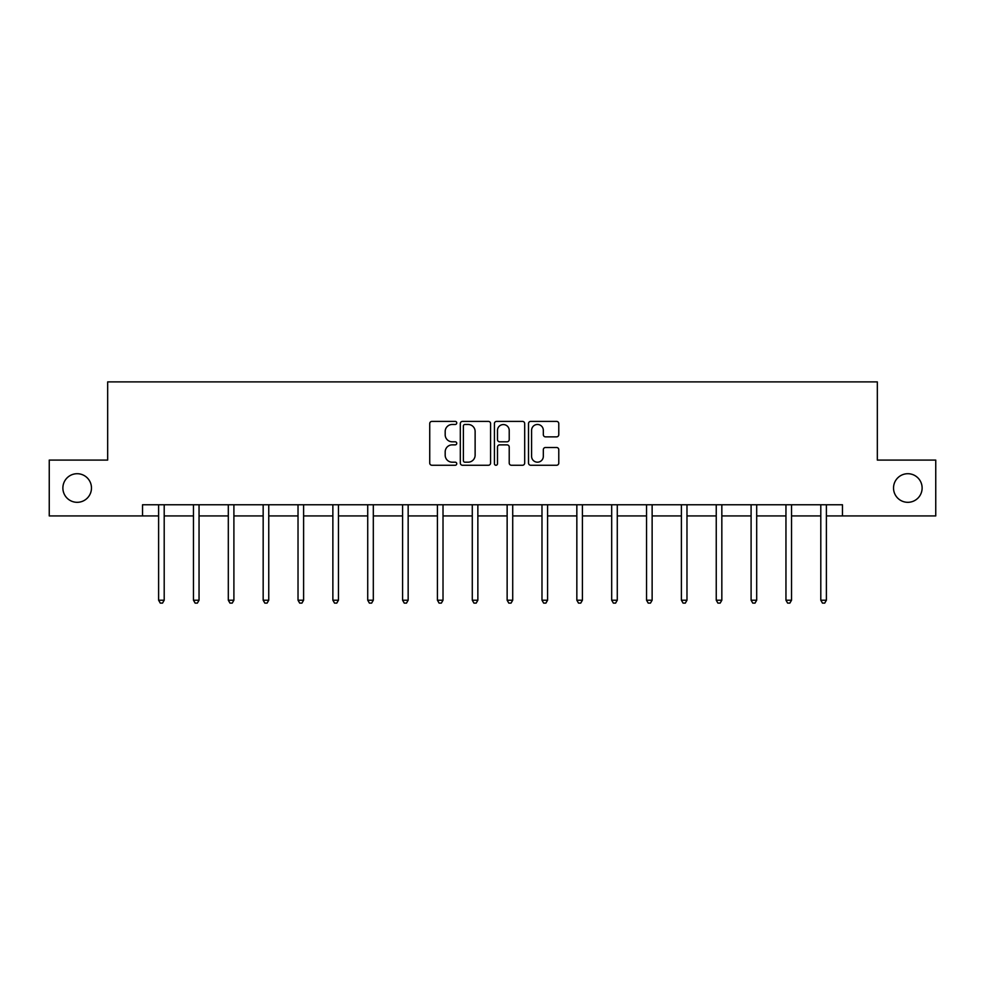 <?xml version="1.0" encoding="UTF-8"?>
<svg xmlns="http://www.w3.org/2000/svg" width="985" height="985" viewBox="0 0 985 985"><rect width="100%" height="100%" fill="white"/><g stroke="black" fill="none" stroke-linecap="round" stroke-linejoin="round"><path stroke-width="1.48" d="M893.53 488.006A14.295 14.295 0 0 0 907.825 502.313A14.295 14.295 0 0 0 922.12 488.006A14.295 14.295 0 0 0 907.825 473.711A14.295 14.295 0 0 0 893.53 488.006M62.88 488.006A14.295 14.295 0 0 0 77.175 502.313A14.295 14.295 0 0 0 91.47 488.006A14.295 14.295 0 0 0 77.175 473.711A14.295 14.295 0 0 0 62.88 488.006M456.757 422.934A1.539 1.539 0 0 0 455.218 421.395L431.923 421.395A2.192 2.192 0 0 0 429.731 423.587L429.731 463.061A2.192 2.192 0 0 0 431.923 465.252L455.218 465.252A1.539 1.539 0 0 0 456.757 463.726A1.539 1.539 0 0 0 455.218 462.187L452.201 462.187A7.018 7.018 0 0 1 445.183 455.168L445.183 451.881A7.018 7.018 0 0 1 452.201 444.863L455.218 444.863A1.539 1.539 0 0 0 456.757 443.324A1.539 1.539 0 0 0 455.218 441.797L452.201 441.797A7.018 7.018 0 0 1 445.183 434.779L445.183 431.479A7.018 7.018 0 0 1 452.201 424.473L455.218 424.473A1.539 1.539 0 0 0 456.757 422.934M556.587 436.86A2.192 2.192 0 0 0 558.778 434.668L558.778 423.587A2.192 2.192 0 0 0 556.587 421.395L530.718 421.395A2.192 2.192 0 0 0 528.514 423.587L528.514 463.061A2.192 2.192 0 0 0 530.718 465.252L556.587 465.252A2.192 2.192 0 0 0 558.778 463.061L558.778 449.689A2.192 2.192 0 0 0 556.587 447.498L545.518 447.498A2.192 2.192 0 0 0 543.326 449.689L543.326 456.326A5.861 5.861 0 0 1 537.453 462.187A5.861 5.861 0 0 1 531.592 456.326L531.592 430.334A5.861 5.861 0 0 1 537.453 424.473A5.861 5.861 0 0 1 543.326 430.334L543.326 434.668A2.192 2.192 0 0 0 545.518 436.86L556.587 436.86M142.53 515.931L49.25 515.931L49.25 460.081L107.673 460.081L107.673 381.885L877.327 381.885L877.327 460.081L935.75 460.081L935.75 515.931L842.471 515.931L842.471 504.763L142.53 504.763L142.53 515.931L158.61 515.931M490.579 423.587A2.192 2.192 0 0 0 488.388 421.395L462.507 421.395A2.192 2.192 0 0 0 460.315 423.587L460.315 463.061A2.192 2.192 0 0 0 462.507 465.252L488.388 465.252A2.192 2.192 0 0 0 490.579 463.061L490.579 423.587M496.612 421.395L522.493 421.395A2.192 2.192 0 0 1 524.685 423.587L524.685 463.061A2.192 2.192 0 0 1 522.493 465.252L511.412 465.252A2.192 2.192 0 0 1 509.22 463.061L509.22 447.055A2.192 2.192 0 0 0 507.029 444.863L499.678 444.863A2.192 2.192 0 0 0 497.487 447.055L497.487 463.726A1.539 1.539 0 0 1 495.96 465.252A1.539 1.539 0 0 1 494.421 463.726L494.421 423.587A2.192 2.192 0 0 1 496.612 421.395M164.2 515.931L193.466 515.931M199.044 515.931L228.311 515.931M233.901 515.931L263.167 515.931M268.757 515.931L298.024 515.931M303.602 515.931L332.868 515.931M338.458 515.931L367.725 515.931M373.315 515.931L402.582 515.931M408.159 515.931L437.426 515.931M443.016 515.931L472.283 515.931M477.86 515.931L507.14 515.931M512.717 515.931L541.984 515.931M547.574 515.931L576.841 515.931M582.418 515.931L611.685 515.931M617.275 515.931L646.542 515.931M652.132 515.931L681.398 515.931M686.976 515.931L716.243 515.931M721.833 515.931L751.099 515.931M756.689 515.931L785.956 515.931M791.534 515.931L820.8 515.931M826.39 515.931L842.471 515.931M464.92 424.473A1.539 1.539 0 0 0 463.393 426L463.393 460.648A1.539 1.539 0 0 0 464.92 462.187L468.109 462.187A7.018 7.018 0 0 0 475.127 455.168L475.127 431.479A7.018 7.018 0 0 0 468.109 424.473L464.92 424.473M509.22 430.445A5.861 5.861 0 0 0 503.36 424.572A5.861 5.861 0 0 0 497.487 430.445L497.487 439.593A2.192 2.192 0 0 0 499.678 441.797L507.029 441.797A2.192 2.192 0 0 0 509.22 439.593L509.22 430.445M164.495 504.763L164.36 505.096A2.229 2.229 0 0 0 164.2 505.933L164.2 600.21L158.61 600.21L158.61 505.933A2.229 2.229 0 0 0 158.45 505.096L158.314 504.763M164.2 600.21L162.525 603.115L160.284 603.115L158.61 600.21M199.339 504.763L199.204 505.096A2.229 2.229 0 0 0 199.044 505.933L199.044 600.21L193.466 600.21L193.466 505.933A2.229 2.229 0 0 0 193.306 505.096L193.171 504.763M199.044 600.21L197.369 603.115L195.141 603.115L193.466 600.21M234.196 504.763L234.061 505.096A2.229 2.229 0 0 0 233.901 505.933L233.901 600.21L228.311 600.21L228.311 505.933A2.229 2.229 0 0 0 228.151 505.096L228.027 504.763M233.901 600.21L232.226 603.115L229.985 603.115L228.311 600.21M269.04 504.763L268.917 505.096A2.229 2.229 0 0 0 268.757 505.933L268.757 600.21L263.167 600.21L263.167 505.933A2.229 2.229 0 0 0 263.007 505.096L262.872 504.763M268.757 600.21L267.083 603.115L264.842 603.115L263.167 600.21M303.897 504.763L303.762 505.096A2.229 2.229 0 0 0 303.602 505.933L303.602 600.21L298.024 600.21L298.024 505.933A2.229 2.229 0 0 0 297.864 505.096L297.729 504.763M303.602 600.21L301.927 603.115L299.699 603.115L298.024 600.21M338.754 504.763L338.618 505.096A2.229 2.229 0 0 0 338.458 505.933L338.458 600.21L332.868 600.21L332.868 505.933A2.229 2.229 0 0 0 332.708 505.096L332.573 504.763M338.458 600.21L336.784 603.115L334.543 603.115L332.868 600.21M373.598 504.763L373.475 505.096A2.229 2.229 0 0 0 373.315 505.933L373.315 600.21L367.725 600.21L367.725 505.933A2.229 2.229 0 0 0 367.565 505.096L367.43 504.763M373.315 600.21L371.628 603.115L369.4 603.115L367.725 600.21M408.455 504.763L408.319 505.096A2.229 2.229 0 0 0 408.159 505.933L408.159 600.21L402.582 600.21L402.582 505.933A2.229 2.229 0 0 0 402.409 505.096L402.286 504.763M408.159 600.21L406.485 603.115L404.256 603.115L402.582 600.21M443.312 504.763L443.176 505.096A2.229 2.229 0 0 0 443.016 505.933L443.016 600.21L437.426 600.21L437.426 505.933A2.229 2.229 0 0 0 437.266 505.096L437.131 504.763M443.016 600.21L441.342 603.115L439.101 603.115L437.426 600.21M478.156 504.763L478.033 505.096A2.229 2.229 0 0 0 477.86 505.933L477.86 600.21L472.283 600.21L472.283 505.933A2.229 2.229 0 0 0 472.123 505.096L471.987 504.763M477.86 600.21L476.186 603.115L473.957 603.115L472.283 600.21M513.013 504.763L512.877 505.096A2.229 2.229 0 0 0 512.717 505.933L512.717 600.21L507.14 600.21L507.14 505.933A2.229 2.229 0 0 0 506.967 505.096L506.844 504.763M512.717 600.21L511.043 603.115L508.814 603.115L507.14 600.21M547.869 504.763L547.734 505.096A2.229 2.229 0 0 0 547.574 505.933L547.574 600.21L541.984 600.21L541.984 505.933A2.229 2.229 0 0 0 541.824 505.096L541.688 504.763M547.574 600.21L545.899 603.115L543.658 603.115L541.984 600.21M582.714 504.763L582.591 505.096A2.229 2.229 0 0 0 582.418 505.933L582.418 600.21L576.841 600.21L576.841 505.933A2.229 2.229 0 0 0 576.681 505.096L576.545 504.763M582.418 600.21L580.744 603.115L578.515 603.115L576.841 600.21M617.57 504.763L617.435 505.096A2.229 2.229 0 0 0 617.275 505.933L617.275 600.21L611.685 600.21L611.685 505.933A2.229 2.229 0 0 0 611.525 505.096L611.402 504.763M617.275 600.21L615.6 603.115L613.372 603.115L611.685 600.21M652.427 504.763L652.292 505.096A2.229 2.229 0 0 0 652.132 505.933L652.132 600.21L646.542 600.21L646.542 505.933A2.229 2.229 0 0 0 646.382 505.096L646.246 504.763M652.132 600.21L650.457 603.115L648.216 603.115L646.542 600.21M687.271 504.763L687.136 505.096A2.229 2.229 0 0 0 686.976 505.933L686.976 600.21L681.398 600.21L681.398 505.933A2.229 2.229 0 0 0 681.238 505.096L681.103 504.763M686.976 600.21L685.301 603.115L683.073 603.115L681.398 600.21M722.128 504.763L721.993 505.096A2.229 2.229 0 0 0 721.833 505.933L721.833 600.21L716.243 600.21L716.243 505.933A2.229 2.229 0 0 0 716.083 505.096L715.96 504.763M721.833 600.21L720.158 603.115L717.917 603.115L716.243 600.21M756.972 504.763L756.849 505.096A2.229 2.229 0 0 0 756.689 505.933L756.689 600.21L751.099 600.21L751.099 505.933A2.229 2.229 0 0 0 750.939 505.096L750.804 504.763M756.689 600.21L755.015 603.115L752.774 603.115L751.099 600.21M791.829 504.763L791.694 505.096A2.229 2.229 0 0 0 791.534 505.933L791.534 600.21L785.956 600.21L785.956 505.933A2.229 2.229 0 0 0 785.796 505.096L785.661 504.763M791.534 600.21L789.859 603.115L787.631 603.115L785.956 600.21M826.686 504.763L826.55 505.096A2.229 2.229 0 0 0 826.39 505.933L826.39 600.21L820.8 600.21L820.8 505.933A2.229 2.229 0 0 0 820.64 505.096L820.505 504.763M826.39 600.21L824.716 603.115L822.475 603.115L820.8 600.21"/></g></svg>
